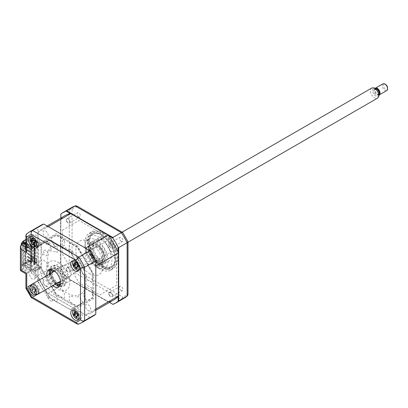 <?xml version="1.0" encoding="UTF-8"?>
<svg xmlns="http://www.w3.org/2000/svg" width="408" height="408" viewBox="0 0 408 408"><rect width="100%" height="100%" fill="white"/><g stroke="black" fill="none" stroke-linecap="round" stroke-linejoin="round"><path stroke-width="0.31" stroke-dasharray="2.04 1.53" d="M35.236 271.07L35.236 269.168L36.093 268.556L36.093 250.186L35.236 250.798L35.236 248.895L41.004 244.785L41.004 266.954L35.236 271.07L23.103 264.068L29.549 260.345L29.549 261.135L22.69 265.093L22.69 242.276M41.004 266.954L29.549 260.345M35.236 269.168L23.103 262.166L23.103 264.068M36.093 268.556L24.062 261.61L23.103 262.166M36.093 250.186L24.062 243.239L24.062 261.61M35.236 250.798L23.103 243.795L24.062 243.239M35.236 248.895L23.103 241.893L23.103 243.795M41.004 244.785L29.549 238.17L23.103 241.893M25.888 239.496L29.549 237.38L29.549 238.17M22.69 265.093L34.864 272.126L41.004 267.75L29.549 261.135M64.321 241.062A1.357 0.785 -120 0 0 63.357 239.399L56.661 235.528A1.163 0.673 60 0 0 56.08 235.472L51.342 238.206A1.357 0.785 60 0 0 51.342 239.776L53.825 244.076A1.357 0.785 60 0 0 55.06 244.912A28.708 16.575 60 0 1 57.905 244.591L58.37 246.009A27.157 15.677 -120 0 0 49.633 251.053L48.639 249.941A28.708 16.575 -120 0 1 50.337 247.636A1.357 0.785 -120 0 0 50.235 246.151L47.751 241.847A1.357 0.785 -120 0 0 46.395 241.062L41.657 243.8A1.163 0.673 60 0 0 41.412 244.331L41.412 252.067A1.357 0.785 60 0 0 42.376 253.73L45.89 255.76A1.357 0.785 60 0 0 46.833 255.382A28.708 16.575 60 0 1 47.644 252.134L48.674 253.164A27.157 15.677 -120 0 0 48.674 267.434L47.644 267.276A28.708 16.575 -120 0 1 46.833 263.094A1.357 0.785 -120 0 0 45.89 261.62L42.376 259.59A1.357 0.785 -120 0 0 41.412 260.146L41.412 267.883A1.163 0.673 60 0 0 41.657 268.694L46.395 276.899A1.357 0.785 60 0 0 47.751 277.685L50.235 276.252A1.357 0.785 60 0 0 50.337 274.88A28.708 16.575 60 0 1 48.639 270.611L49.633 270.652A27.157 15.677 -120 0 0 58.37 285.789L57.905 286.666A28.708 16.575 -120 0 1 55.06 283.06A1.357 0.785 -120 0 0 53.825 282.464L51.342 283.902A1.357 0.785 -120 0 0 51.342 285.467L56.08 293.673A1.163 0.673 60 0 0 56.661 294.29L63.357 298.156A1.357 0.785 60 0 0 64.321 297.6L64.321 293.546A1.357 0.785 60 0 0 63.515 291.99A28.708 16.575 60 0 1 60.302 289.195L60.68 288.221A27.157 15.677 -120 0 0 73.037 295.356L73.409 296.764A28.708 16.575 -120 0 1 70.196 295.846A1.357 0.785 -120 0 0 69.396 296.473L69.396 300.533A1.357 0.785 -120 0 0 70.355 302.195L77.056 306.061A1.163 0.673 60 0 0 77.637 306.122L82.375 303.384A1.357 0.785 60 0 0 82.375 301.818L79.892 297.514A1.357 0.785 60 0 0 78.652 296.682A28.708 16.575 60 0 1 75.806 297.004L75.342 295.586A27.157 15.677 -120 0 0 84.084 290.542L85.078 291.649A28.708 16.575 -120 0 1 83.375 293.954A1.357 0.785 -120 0 0 83.477 295.443L85.966 299.747A1.357 0.785 -120 0 0 87.322 300.528L92.06 297.794A1.163 0.673 60 0 0 92.3 297.264L92.3 289.527A1.357 0.785 60 0 0 91.341 287.859L87.827 285.835A1.357 0.785 60 0 0 86.879 286.212A28.708 16.575 60 0 1 86.068 289.456L85.037 288.43A27.157 15.677 -120 0 0 85.037 274.156L86.068 274.319A28.708 16.575 -120 0 1 86.879 278.501A1.357 0.785 -120 0 0 87.827 279.975L91.341 281.999A1.357 0.785 -120 0 0 92.3 281.449L92.3 273.712A1.163 0.673 60 0 0 92.06 272.901L87.322 264.695A1.357 0.785 60 0 0 85.966 263.91L83.477 265.343A1.357 0.785 60 0 0 83.375 266.715A28.708 16.575 60 0 1 85.078 270.983L84.084 270.943A27.157 15.677 -120 0 0 75.342 255.806L75.806 254.924A28.708 16.575 -120 0 1 78.652 258.534A1.357 0.785 -120 0 0 79.892 259.126L82.375 257.693A1.357 0.785 -120 0 0 82.375 256.127L77.637 247.921A1.163 0.673 60 0 0 77.056 247.304L70.355 243.438A1.357 0.785 60 0 0 69.396 243.989L69.396 248.049A1.357 0.785 60 0 0 70.196 249.604A28.708 16.575 60 0 1 73.409 252.399L73.037 253.373A27.157 15.677 -120 0 0 60.68 246.238L60.302 244.831A28.708 16.575 -120 0 1 63.515 245.749A1.357 0.785 -120 0 0 64.321 245.116L64.321 241.062M41.004 267.75L56.146 294.469L77.566 306.831L92.713 298.09L92.713 273.36L77.566 247.126L56.146 234.758L41.004 243.505L41.004 243.994L29.549 237.38M41.004 243.994L34.864 248.365L25.888 243.183M34.864 272.126L49.587 297.769L70.411 309.789L85.134 301.288L85.134 277.246L70.411 251.746L49.587 239.726L34.864 248.365M34.966 248.334L34.966 272.279L49.633 297.672L70.37 309.647L85.032 301.18L85.032 277.236L70.37 251.838L49.633 239.868L34.966 248.334M77.046 317.48A5.819 3.361 -120 0 0 78.035 318.189A5.819 3.361 -120 0 0 80.947 318.48A5.819 3.361 -120 0 0 81.835 313.818A5.819 3.361 -120 0 0 78.035 308.688A5.819 3.361 -120 0 0 75.128 308.402A5.819 3.361 -120 0 0 76.678 317.144M78.035 269.096A5.819 3.361 -120 0 0 80.947 269.382A5.819 3.361 -120 0 0 81.835 264.721A5.819 3.361 -120 0 0 78.035 259.59A5.819 3.361 -120 0 0 75.128 259.304A5.819 3.361 -120 0 0 74.236 263.966A5.819 3.361 -120 0 0 78.035 269.096M32.431 241.154A5.819 3.361 -120 0 0 35.516 244.545A5.819 3.361 -120 0 0 38.428 244.836A5.819 3.361 -120 0 0 39.316 240.169A5.819 3.361 -120 0 0 35.516 235.044A5.819 3.361 -120 0 0 32.609 234.753A5.819 3.361 -120 0 0 32.288 240.873M36.113 294.831A5.819 3.361 -120 0 0 32.36 285.962A5.819 3.361 -120 0 0 30.666 285.406M35.516 293.643A5.819 3.361 -120 0 0 38.428 293.928A5.819 3.361 -120 0 0 39.316 289.267A5.819 3.361 -120 0 0 35.516 284.141A5.819 3.361 -120 0 0 32.609 283.851A5.819 3.361 -120 0 0 31.717 288.517A5.819 3.361 -120 0 0 35.516 293.643M59.548 285.85A9.7 5.6 -120 0 0 60.94 285.411A9.7 5.6 -120 0 0 62.424 277.639A9.7 5.6 -120 0 0 56.09 269.096A9.7 5.6 -120 0 0 51.24 268.612A9.7 5.6 -120 0 0 50.169 269.601M25.888 244.606L31.615 247.916L31.615 249.502L24.954 245.657L24.954 267.985L31.615 271.83L31.615 273.416L23.582 268.775L23.582 243.28M46.833 275.64A9.7 5.6 -120 0 0 52.652 285.717M49.302 274.212A9.7 5.6 -120 0 0 55.121 284.294M31.329 297.595L32.574 297.33A52.372 30.238 60 0 1 26.739 287.222L26.739 273.294C25.628 273.931 25.628 273.931 26.739 273.294L37.918 266.837L40.463 268.306L56.166 295.509L77.546 307.851L93.6 298.585L93.6 273.895L77.546 246.085L56.166 233.743L40.463 242.806L37.918 241.337L37.918 227.409L26.444 234.07M78.458 324.156L78.785 324.008L32.574 297.33L43.753 290.873A52.372 30.238 60 0 1 37.918 280.77L26.739 287.222L25.888 288.165M23.582 268.775L21.252 270.121C20.14 270.764 20.14 270.764 21.252 270.121L21.252 244.627M37.918 241.337L26.739 247.794L25.888 249.676M93.044 316.154A52.372 30.238 60 0 1 89.964 317.557L78.785 324.008A52.372 30.238 60 0 0 81.865 322.606M89.964 317.557L43.753 290.873M37.918 280.77L37.918 266.837M37.918 227.409A52.372 30.238 60 0 1 40.672 225.44M45.599 286.079A3.687 2.127 -120 0 0 48.205 284.575A3.687 2.127 -120 0 0 45.599 280.061A3.687 2.127 -120 0 0 42.993 281.566A3.687 2.127 -120 0 0 45.599 286.079M88.118 261.533A3.687 2.127 -120 0 0 90.724 260.029A3.687 2.127 -120 0 0 88.118 255.515A3.687 2.127 -120 0 0 85.512 257.02A3.687 2.127 -120 0 0 88.118 261.533M88.118 310.626A3.687 2.127 -120 0 0 90.724 309.121A3.687 2.127 -120 0 0 88.118 304.608A3.687 2.127 -120 0 0 85.512 306.112A3.687 2.127 -120 0 0 88.118 310.626M45.599 236.982A3.687 2.127 -120 0 0 48.205 235.477A3.687 2.127 -120 0 0 45.599 230.964A3.687 2.127 -120 0 0 42.993 232.468A3.687 2.127 -120 0 0 45.599 236.982M29.284 250.844L22.624 247.003L22.624 269.331L29.284 273.176L29.284 274.762L31.487 278.572A4.85 2.8 60 0 0 35.333 276.491A4.85 2.8 60 0 0 30.855 270.519L30.855 255.316A4.85 2.8 60 0 0 35.333 254.516A4.85 2.8 60 0 0 31.487 247.993L29.284 249.263L29.284 250.844M121.242 290.476A2.422 1.397 60 0 1 119.656 288.339A2.422 1.397 60 0 1 120.028 286.396A2.422 1.397 60 0 1 121.242 286.518A2.422 1.397 60 0 1 122.823 288.65A2.422 1.397 60 0 1 122.451 290.593A2.422 1.397 60 0 1 121.242 290.476M110.747 292.572A2.422 1.397 -120 0 0 109.533 292.454A2.422 1.397 -120 0 0 109.166 294.397A2.422 1.397 -120 0 0 110.747 296.534A2.422 1.397 -120 0 0 111.96 296.652A2.422 1.397 -120 0 0 112.333 294.709A2.422 1.397 -120 0 0 110.747 292.572M121.242 241.378A2.422 1.397 60 0 1 119.656 239.241A2.422 1.397 60 0 1 120.028 237.298A2.422 1.397 60 0 1 121.242 237.42A2.422 1.397 60 0 1 122.823 239.557A2.422 1.397 60 0 1 122.451 241.5A2.422 1.397 60 0 1 121.242 241.378M110.747 243.479A2.422 1.397 -120 0 0 109.533 243.357A2.422 1.397 -120 0 0 109.166 245.3A2.422 1.397 -120 0 0 110.747 247.437A2.422 1.397 -120 0 0 111.96 247.554A2.422 1.397 -120 0 0 112.333 245.611A2.422 1.397 -120 0 0 110.747 243.479M78.724 216.832A2.422 1.397 60 0 1 77.138 214.695A2.422 1.397 60 0 1 77.51 212.752A2.422 1.397 60 0 1 78.724 212.869A2.422 1.397 60 0 1 80.305 215.006A2.422 1.397 60 0 1 79.932 216.949A2.422 1.397 60 0 1 78.724 216.832M68.228 218.928A2.422 1.397 -120 0 0 67.014 218.81A2.422 1.397 -120 0 0 66.647 220.754A2.422 1.397 -120 0 0 68.228 222.89A2.422 1.397 -120 0 0 69.442 223.008A2.422 1.397 -120 0 0 69.814 221.065A2.422 1.397 -120 0 0 68.228 218.928M78.724 265.929A2.422 1.397 60 0 1 77.138 263.792A2.422 1.397 60 0 1 77.51 261.849A2.422 1.397 60 0 1 78.724 261.967A2.422 1.397 60 0 1 80.305 264.103A2.422 1.397 60 0 1 79.932 266.047A2.422 1.397 60 0 1 78.724 265.929M68.228 268.025A2.422 1.397 -120 0 0 67.014 267.903A2.422 1.397 -120 0 0 66.647 269.846A2.422 1.397 -120 0 0 68.228 271.983A2.422 1.397 -120 0 0 69.442 272.105A2.422 1.397 -120 0 0 69.814 270.162A2.422 1.397 -120 0 0 68.228 268.025M99.98 234.253A21.338 12.316 60 0 1 113.919 253.052A21.338 12.316 60 0 1 110.65 270.152A21.338 12.316 60 0 1 99.98 269.096A21.338 12.316 60 0 1 86.042 250.293A21.338 12.316 60 0 1 89.311 233.192A21.338 12.316 60 0 1 99.98 234.253M102.541 232.774A21.338 12.316 60 0 1 116.479 251.578A21.338 12.316 60 0 1 113.21 268.673A21.338 12.316 60 0 1 102.541 267.617A21.338 12.316 60 0 1 88.602 248.814A21.338 12.316 60 0 1 91.871 231.719A21.338 12.316 60 0 1 102.541 232.774M102.724 265.501A18.875 10.899 60 0 1 90.392 248.87A18.875 10.899 60 0 1 93.289 233.743A18.875 10.899 60 0 1 102.724 234.682A18.875 10.899 60 0 1 115.051 251.313A18.875 10.899 60 0 1 112.159 266.434A18.875 10.899 60 0 1 102.724 265.501M98.608 267.872A18.875 10.899 60 0 1 86.282 251.241A18.875 10.899 60 0 1 89.174 236.12A18.875 10.899 60 0 1 98.608 237.053A18.875 10.899 60 0 1 110.94 253.684A18.875 10.899 60 0 1 108.043 268.811A18.875 10.899 60 0 1 98.608 267.872M112.868 304.332L121.303 299.462L122.721 297.029A50.913 29.396 -120 0 0 127.888 294.046L127.888 241.526A50.913 29.396 -120 0 0 122.721 232.575L76.76 205.923M60.823 218.061L60.823 268.255A52.372 30.238 -120 0 0 66.045 277.297L109.507 302.389L66.657 277.649L75.092 272.779L77.239 270.769L122.721 297.029M118.152 252.266L118.152 296.295M60.823 268.255L60.823 214.185L66.106 211.13M66.657 210.814L69.258 209.314L69.258 212.318M60.823 267.546L69.258 262.675L72.073 261.819A50.913 29.396 -120 0 0 77.239 270.769M77.239 206.315A50.913 29.396 -120 0 0 72.073 209.299L69.258 209.314A52.372 30.238 -120 0 1 72.012 207.346M72.073 209.299L72.073 213.94M72.073 214.256L72.073 261.819M127.99 294.658L127.888 294.046M62.47 230.102L79.07 220.519L99.904 232.545L116.51 261.304L116.51 285.36L99.904 294.943L79.07 282.917L62.47 254.159L62.47 230.102M70.426 213.624L108.553 235.635M66.657 277.649L66.045 277.297M58.145 282.953A8.731 5.039 -120 0 0 62.511 283.387A8.731 5.039 -120 0 0 63.852 276.389A8.731 5.039 -120 0 0 58.145 268.699A8.731 5.039 -120 0 0 53.785 268.265A8.731 5.039 -120 0 0 52.443 275.262A8.731 5.039 -120 0 0 58.145 282.953M56.743 285.274A11.638 6.722 -120 0 0 57.462 285.722A11.638 6.722 -120 0 0 65.693 280.974A11.638 6.722 -120 0 0 57.462 266.72A11.638 6.722 -120 0 0 49.266 272.315M49.511 274.089A11.638 6.722 -120 0 0 55.33 284.172M58.145 266.322A11.638 6.722 60 0 1 66.377 280.577A11.638 6.722 60 0 1 58.145 285.33A11.638 6.722 60 0 1 49.919 271.075A11.638 6.722 60 0 1 58.145 266.322M58.145 262.364A16.488 9.517 60 0 1 69.804 282.555A16.488 9.517 60 0 1 58.145 289.287A16.488 9.517 60 0 1 46.492 269.096A16.488 9.517 60 0 1 58.145 262.364M115.204 258.086A18.62 10.751 60 0 1 102.036 265.69A18.62 10.751 60 0 1 88.873 242.882A18.62 10.751 60 0 1 102.036 235.283A18.62 10.751 60 0 1 115.204 258.086L115.204 258.723A19.395 11.2 -120 0 0 101.49 234.962A19.395 11.2 -120 0 0 87.776 242.882A19.395 11.2 -120 0 0 101.49 266.638A19.395 11.2 -120 0 0 115.204 258.723M96.895 264.935A1.454 0.841 -120 0 0 97.527 266.404A1.454 0.841 -120 0 0 98.649 266.791A1.454 0.841 -120 0 0 98.95 266.123A1.454 0.841 -120 0 0 98.318 264.659A1.454 0.841 -120 0 0 97.196 264.272A1.454 0.841 -120 0 0 96.895 264.935M101.011 262.563A1.454 0.841 -120 0 0 101.643 264.027A1.454 0.841 -120 0 0 102.765 264.415A1.454 0.841 -120 0 0 103.066 263.752A1.454 0.841 -120 0 0 102.433 262.283A1.454 0.841 -120 0 0 101.312 261.895A1.454 0.841 -120 0 0 101.011 262.563M96.895 239.598A1.454 0.841 -120 0 0 97.527 241.062A1.454 0.841 -120 0 0 98.649 241.449A1.454 0.841 -120 0 0 98.95 240.786A1.454 0.841 -120 0 0 98.318 239.323A1.454 0.841 -120 0 0 97.196 238.93A1.454 0.841 -120 0 0 96.895 239.598M101.011 237.221A1.454 0.841 -120 0 0 101.643 238.685A1.454 0.841 -120 0 0 102.765 239.073A1.454 0.841 -120 0 0 103.066 238.41A1.454 0.841 -120 0 0 102.433 236.946A1.454 0.841 -120 0 0 101.312 236.553A1.454 0.841 -120 0 0 101.011 237.221M93.121 245.335A12.607 7.278 -120 0 0 98.624 258.024A12.607 7.278 -120 0 0 108.344 261.406A12.607 7.278 -120 0 0 110.956 255.632A12.607 7.278 -120 0 0 105.448 242.944A12.607 7.278 -120 0 0 95.732 239.567A12.607 7.278 -120 0 0 93.121 245.335M89.01 247.712A12.607 7.278 -120 0 0 94.513 260.401A12.607 7.278 -120 0 0 104.229 263.782A12.607 7.278 -120 0 0 106.84 258.009A12.607 7.278 -120 0 0 101.337 245.32A12.607 7.278 -120 0 0 91.621 241.944A12.607 7.278 -120 0 0 89.01 247.712M21.359 244.565L21.359 265.22L30.615 270.565L31.987 269.775L36.679 277.124L35.307 277.914L36.287 277.16L38.372 280.423L37.454 281.132L45.37 293.536L46.293 292.694L47.16 293.969L46.216 294.826L49.235 300.079L52.219 301.803L52.219 299.86L54.137 300.966L54.137 299.584L55.233 300.222L55.233 301.17L57.156 302.277L57.156 296.907A27.157 15.677 60 0 1 46.165 285.289L45.273 285.977A29.095 16.799 60 0 1 43.044 282.117L44.084 281.683A27.157 15.677 60 0 1 39.52 266.317L38.153 265.649A29.095 16.799 60 0 1 38.153 262.007L39.52 262.92A27.157 15.677 -120 0 1 44.084 252.822L43.044 251.19A29.095 16.799 -120 0 1 45.273 249.905L46.165 251.624A27.157 15.677 -120 0 1 57.156 252.695L57.156 247.325L55.233 246.213L55.233 247.161L54.137 246.529L54.137 245.152L52.219 244.04L52.219 242.097L49.235 240.373L47.394 240.965L47.731 241.658L46.216 242.143L47.16 244.091L46.293 244.367L45.37 242.459L37.454 245.723L38.372 247.488L36.287 248.345L35.307 246.458L36.679 245.667L31.987 247.6L25.888 244.076M30.615 270.565L35.307 277.914M21.359 265.22L22.731 264.425L31.987 269.775M22.731 242.255L22.731 264.425M22.675 243.806L30.615 248.39L31.987 247.6M30.615 248.39L35.307 246.458M47.858 296.504A1.55 0.898 -120 0 0 48.955 298.401A1.55 0.898 -120 0 0 50.051 297.769A1.55 0.898 -120 0 0 48.955 295.866A1.55 0.898 -120 0 0 47.858 296.504M30.065 263.915A0.775 0.449 -120 0 0 30.615 264.863A0.775 0.449 -120 0 0 31.166 264.547A0.775 0.449 -120 0 0 30.615 263.594A0.775 0.449 -120 0 0 30.065 263.915M30.065 254.408A0.775 0.449 -120 0 0 30.615 255.362A0.775 0.449 -120 0 0 31.166 255.041A0.775 0.449 -120 0 0 30.615 254.092A0.775 0.449 -120 0 0 30.065 254.408M30.065 257.576A0.775 0.449 -120 0 0 30.615 258.529A0.775 0.449 -120 0 0 31.166 258.213A0.775 0.449 -120 0 0 30.615 257.259A0.775 0.449 -120 0 0 30.065 257.576M30.065 260.743A0.775 0.449 -120 0 0 30.615 261.696A0.775 0.449 -120 0 0 31.166 261.38A0.775 0.449 -120 0 0 30.615 260.426A0.775 0.449 -120 0 0 30.065 260.743M30.065 251.241A0.775 0.449 -120 0 0 30.615 252.195A0.775 0.449 -120 0 0 31.166 251.874A0.775 0.449 -120 0 0 30.615 250.925A0.775 0.449 -120 0 0 30.065 251.241M30.065 267.082A0.775 0.449 -120 0 0 30.615 268.03A0.775 0.449 -120 0 0 31.166 267.714A0.775 0.449 -120 0 0 30.615 266.761A0.775 0.449 -120 0 0 30.065 267.082M47.858 242.362A1.55 0.898 -120 0 0 48.955 244.264A1.55 0.898 -120 0 0 50.051 243.627A1.55 0.898 -120 0 0 48.955 241.73A1.55 0.898 -120 0 0 47.858 242.362M96.553 246.524A8.731 5.039 60 0 1 102.255 254.22A8.731 5.039 60 0 1 100.914 261.212A8.731 5.039 60 0 1 96.553 260.778A8.731 5.039 60 0 1 90.851 253.088A8.731 5.039 60 0 1 92.188 246.095A8.731 5.039 60 0 1 96.553 246.524M97.237 262.757A11.638 6.722 -120 0 0 105.468 258.009A11.638 6.722 -120 0 0 97.237 243.755A11.638 6.722 -120 0 0 89.01 248.508A11.638 6.722 -120 0 0 97.237 262.757M96.553 240.19A16.488 9.517 60 0 1 108.212 260.386A16.488 9.517 60 0 1 96.553 267.113A16.488 9.517 60 0 1 84.895 246.922A16.488 9.517 60 0 1 96.553 240.19M96.553 244.152A11.638 6.722 60 0 1 104.779 258.402A11.638 6.722 60 0 1 96.553 263.155A11.638 6.722 60 0 1 88.322 248.9A11.638 6.722 60 0 1 96.553 244.152M60.277 284.187A8.339 4.814 -120 0 0 62.047 277.659A8.339 4.814 -120 0 0 56.503 269.963A8.339 4.814 -120 0 0 51.969 269.8M51.632 269.708A8.731 5.039 60 0 1 56.778 269.489A8.731 5.039 60 0 1 62.684 277.975A8.731 5.039 60 0 1 60.185 284.529M66.448 276.42A6.594 3.81 60 0 1 62.138 270.606A6.594 3.81 60 0 1 63.148 265.322A6.594 3.81 60 0 1 66.448 265.649A6.594 3.81 60 0 1 70.752 271.463A6.594 3.81 60 0 1 69.743 276.746A6.594 3.81 60 0 1 66.448 276.42M57.86 282.708A6.594 3.81 60 0 1 56.503 282.163A6.594 3.81 60 0 1 52.04 272.631M54.045 270.779A6.594 3.81 60 0 1 56.503 271.391A6.594 3.81 60 0 1 60.578 276.507A6.594 3.81 60 0 1 60.466 281.897M50.602 273.462A8.339 4.814 -120 0 0 56.421 283.54M56.778 283.744A8.731 5.039 60 0 1 50.607 273.212M95.798 265.975A48.685 28.111 -120 0 0 85.502 248.146M48.21 226.613A48.685 28.111 -120 0 0 42.514 228.633A48.685 28.111 -120 0 0 37.918 232.56L37.918 243L39.102 243.683L38.209 244.198L39.107 246.136L35.19 248.395L24.766 242.377L28.606 240.159L30.697 241.368L31.727 240.776L29.636 239.567L31.691 238.379L38.276 242.179L38.276 264.353L37.592 264.751L38.123 265.057L37.918 275.619A48.685 28.111 -120 0 0 48.21 293.449L85.502 314.981L108.135 301.915A48.685 28.111 -120 0 0 113.832 299.895M85.502 314.981A48.685 28.111 -120 0 0 91.198 312.962A48.685 28.111 -120 0 0 95.798 309.035M48.21 293.449L70.844 280.383L108.135 301.915M37.918 275.619L60.547 262.553A48.685 28.111 -120 0 0 70.844 280.383M27.647 247.406L31.763 249.783L31.763 249.069L27.647 246.692L27.647 247.406L27.234 247.646L27.234 246.932L31.35 249.308L31.35 245.825L33.89 244.356L33.89 264.71L34.16 264.869L34.711 264.552L34.435 264.394L34.435 244.04L36.633 242.775L36.633 246.616L37.179 246.299L31.691 243.132L31.421 243.607L31.421 239.45L29.636 240.475L31.727 241.684L30.697 242.281L28.606 241.072L25.592 242.816L25.592 263.165L28.606 261.421L30.697 262.63L31.727 262.038L29.636 260.829L29.636 261.742L31.727 262.946L31.727 262.038M27.647 246.692L27.234 246.932M31.35 255.643L31.763 255.403L27.647 253.031L27.234 253.266L31.35 255.643L31.35 253.19L27.234 250.813L27.647 250.573L31.763 252.95L31.763 252.236L31.35 252.476L31.35 250.017L31.763 249.783M31.35 250.017L27.234 247.646M31.35 253.19L31.763 252.95M27.234 253.98L27.647 253.74L31.763 256.117L31.35 256.357L27.234 253.98L27.234 253.266M31.35 258.81L31.763 258.57L27.647 256.199L27.234 256.433L31.35 258.81L31.35 256.357M27.234 257.147L27.647 256.907L31.763 259.284L31.35 259.524L27.234 257.147L27.234 256.433M31.35 261.977L31.763 261.737L27.647 259.366L27.647 260.075L27.234 260.314L27.234 259.6L31.35 261.977L31.35 259.524M27.647 259.366L27.234 259.6M31.763 261.737L31.763 262.451L27.647 260.075M34.16 264.869L34.16 244.514L33.89 244.356M34.435 244.04L34.711 244.198L34.16 244.514M34.711 244.198L34.711 264.552M33.89 264.71L31.35 266.174L31.35 262.691L31.763 262.451M31.763 258.57L31.763 259.284M31.763 255.403L31.763 256.117M31.763 249.069L31.35 249.308M31.763 252.236L27.647 249.859L27.234 250.099L31.35 252.476M27.234 250.813L27.234 250.099M31.35 262.691L27.234 260.314M31.35 266.174L25.592 263.165M25.592 242.816L26.137 242.816L26.137 263.165M26.137 242.816L31.35 245.825M30.697 262.63L30.697 263.543L28.606 262.334L28.606 261.421M30.697 263.543L31.727 262.946M29.636 260.829L31.421 259.799L31.421 255.959L31.691 255.801L37.179 258.968L37.179 246.299M29.636 261.742L31.691 260.554L31.691 255.801M37.918 243L37.592 242.576L38.276 242.179M33.854 259.901L33.854 261.482L36.322 262.91L36.322 261.324L33.854 259.901L34.4 259.58L34.4 261.166L36.873 262.589L36.322 262.91M33.854 261.482L34.4 261.166M36.633 246.616L31.421 243.607M35.19 258.137L35.19 258.927L34.507 259.325L34.507 258.534L30.457 256.199L31.146 255.801L35.19 258.137L34.507 258.534M35.19 258.927L31.146 256.591L30.457 256.989L34.507 259.325M30.457 256.989L30.457 256.199M31.146 256.591L31.146 255.801M35.19 254.969L35.19 255.76L31.146 253.424L30.457 253.822L34.507 256.158L34.507 255.367L30.457 253.031L31.146 252.634L35.19 254.969L34.507 255.367M35.19 255.76L34.507 256.158M30.457 253.822L30.457 253.031M31.146 253.424L31.146 252.634M35.19 251.802L35.19 252.593L31.146 250.257L30.457 250.655L34.507 252.991L34.507 252.195L30.457 249.859L31.146 249.466L35.19 251.802L34.507 252.195M35.19 252.593L34.507 252.991M30.457 250.655L30.457 249.859M31.146 250.257L31.146 249.466M35.19 248.635L35.19 249.426L31.146 247.09L30.457 247.488L34.507 249.824L34.507 249.028L30.457 246.692L31.146 246.299L35.19 248.635L34.507 249.028M35.19 249.426L34.507 249.824M30.457 247.488L30.457 246.692M31.146 247.09L31.146 246.299M35.19 261.304L35.19 262.094L31.146 259.758L30.457 260.156L34.507 262.492L34.507 261.701L30.457 259.366L31.146 258.968L35.19 261.304L34.507 261.701M30.457 260.156L30.457 259.366M31.146 259.758L31.146 258.968M31.146 243.923L30.457 244.321L30.457 243.525L31.146 243.132L35.19 245.468L35.19 246.259L31.146 243.923L31.146 243.132M30.457 244.321L34.507 246.656L34.507 245.861L30.457 243.525M35.19 246.259L34.507 246.656M35.19 245.468L34.507 245.861M35.19 262.094L34.507 262.492M37.179 258.968L36.633 259.284L36.633 263.124L34.435 264.394M36.873 243.902L36.322 244.219L36.322 242.638L36.873 242.316L34.4 240.893L34.4 242.48L36.873 243.902L36.873 242.316M36.322 242.638L33.854 241.21L34.4 240.893M33.854 241.21L33.854 242.796L36.322 244.219M36.633 242.775L31.421 239.766M33.854 242.796L34.4 242.48M32.242 258.177L33.073 259.213L32.242 259.284L32.38 258.096L32.38 259.207L33.211 259.131L32.38 258.096M36.873 262.589L36.873 261.008L34.4 259.58M31.691 243.132L31.691 238.379M31.691 260.554L38.276 264.353M36.322 261.324L36.873 261.008M31.421 259.799L31.421 256.275L36.633 259.284M31.421 260.115L36.633 263.124M31.421 256.275L31.421 255.959M31.421 239.45L31.421 243.29M29.636 240.475L29.636 239.567M31.727 240.776L31.727 241.684M30.697 241.368L30.697 242.281M28.606 241.072L28.606 240.159M28.606 262.334L24.766 264.552L24.766 262.966L25.316 262.65L25.316 243.647L24.766 243.964L24.766 242.377M37.918 265.175L39.102 265.858L38.209 266.373L39.107 268.306L35.19 270.57L24.766 264.552M38.123 265.057L38.123 242.882M37.918 232.56L60.547 219.494L60.547 262.553M65.147 215.567A48.685 28.111 -120 0 0 60.547 219.494M66.616 221.335A2.82 1.627 60 0 1 66.81 218.469C67.794 218.249 68.692 218.877 69.498 220.361C70.105 221.702 70.043 222.589 69.309 223.028C68.381 223.349 67.483 222.783 66.616 221.335M109.135 245.881A2.82 1.627 60 0 1 109.329 243.015C110.313 242.796 111.211 243.428 112.016 244.907C112.623 246.248 112.562 247.136 111.828 247.574C110.899 247.896 110.002 247.33 109.135 245.881M89.49 273.533A19.355 11.174 -120 0 0 103.173 265.634A19.355 11.174 -120 0 0 89.49 241.929A19.355 11.174 -120 0 0 75.806 249.829A19.355 11.174 -120 0 0 89.49 273.533M66.616 270.428A2.82 1.627 60 0 1 66.81 267.566C67.794 267.342 68.692 267.974 69.498 269.459C70.105 270.8 70.043 271.687 69.309 272.126C68.381 272.442 67.483 271.881 66.616 270.428M109.135 294.979A2.82 1.627 60 0 1 109.329 292.113C110.313 291.893 111.211 292.521 112.016 294.005C112.623 295.346 112.562 296.233 111.828 296.672C110.899 296.993 110.002 296.427 109.135 294.979M78.769 269.958A5.238 3.024 -120 0 0 79.407 264.874A5.238 3.024 -120 0 0 74.868 260.59A5.238 3.024 -120 0 0 73.542 260.896M75.429 262.844L76.928 262.543L74.496 262.574M76.383 262.67L75.398 262.66M76.928 262.543L75.577 263.736M77.744 265.307A2.285 1.321 60 0 1 78.173 266.001A2.285 1.321 60 0 1 78.423 264.874A2.285 1.321 60 0 1 78.795 264.624A2.285 1.321 60 0 1 77.291 263.033A2.285 1.321 60 0 1 76.668 264.41L73.501 264.767M76.826 267.893L78.163 266.71L77.178 268.653M76.541 268.204L76.271 268.561M78.163 266.71L76.658 267.286M78.173 266.001L78.142 266.638L76.77 267.765M74.032 264.869L76.668 264.41A2.285 1.321 60 0 1 77.653 265.19M77.291 263.033L76.949 262.614L75.49 263.247M78.795 264.624L76.923 265.159M77.801 265.195L79.04 264.777L77.811 266.021M79.04 264.777L78.173 266.46M35.175 294.673A5.238 3.024 -120 0 0 37.184 290.246A5.238 3.024 -120 0 0 32.349 285.136A5.238 3.024 -120 0 0 30.34 289.563A5.238 3.024 -120 0 0 35.175 294.673M34.772 287.584A2.285 1.321 60 0 1 34.15 288.961A2.285 1.321 60 0 1 35.654 290.552A2.285 1.321 60 0 1 35.904 289.42A2.285 1.321 60 0 1 36.276 289.175A2.285 1.321 60 0 1 34.772 287.584L34.41 287.089L32.88 287.212A13.25 7.497 86.6 0 0 33.058 288.288L34.405 289.705A13.25 1.882 -3.7 0 0 35.282 289.746L35.654 291.006A13.25 6.1 149.2 0 1 34.813 291.082L34.297 291.317L34.252 292.312A13.25 7.497 86.6 0 0 34.66 293.204L33.752 293.112A13.25 11.715 -67.9 0 1 33.262 292.215L31.921 290.797A13.25 6.1 149.2 0 1 31.355 290.578L30.977 289.313A13.25 1.882 -3.7 0 0 31.513 289.415L33.956 289.002M32.446 287.456L34.41 287.089M35.282 289.746L36.521 289.323L35.654 291.006M36.521 289.323L34.813 291.082M31.355 290.578L33.584 289.027L31.921 290.797M33.532 289.022L30.977 289.313M33.584 289.027L31.513 289.415L32.069 288.186A13.25 11.715 -67.9 0 1 31.977 287.12M36.276 289.175L34.405 289.705M35.654 290.552L35.623 291.19L34.252 292.312M35.623 291.19L33.262 292.215M33.798 293.015L35.644 291.256L34.66 293.204M34.068 292.934L33.752 293.112M98.195 245.891L98.195 245.891A8.339 4.814 60 0 1 104.096 256.107A8.339 4.814 60 0 1 98.195 259.514A8.339 4.814 60 0 1 92.3 249.298A8.339 4.814 60 0 1 98.195 245.891L97.925 245.733A8.731 5.039 -120 0 0 91.749 249.298A8.731 5.039 -120 0 0 97.925 259.988A8.731 5.039 -120 0 0 104.096 256.423A8.731 5.039 -120 0 0 97.925 245.733L98.195 245.891M98.195 258.086A6.594 3.81 60 0 1 93.891 252.277A6.594 3.81 60 0 1 94.901 246.993A6.594 3.81 60 0 1 98.195 247.319A6.594 3.81 60 0 1 102.505 253.128A6.594 3.81 60 0 1 101.495 258.412A6.594 3.81 60 0 1 98.195 258.086M88.256 263.828A6.594 3.81 60 0 1 83.946 258.019A6.594 3.81 60 0 1 84.956 252.731A6.594 3.81 60 0 1 88.256 253.057A6.594 3.81 60 0 1 92.56 258.871A6.594 3.81 60 0 1 91.55 264.155A6.594 3.81 60 0 1 88.256 263.828M36.251 245.412A5.238 3.024 -120 0 0 36.888 240.327A5.238 3.024 -120 0 0 32.349 236.038A5.238 3.024 -120 0 0 31.018 236.349M35.226 240.756A2.285 1.321 60 0 1 35.654 241.454A2.285 1.321 60 0 1 35.904 240.322A2.285 1.321 60 0 1 36.276 240.077L36.521 240.225L35.654 241.913M33.532 239.929L30.977 240.215M34.308 243.346L35.644 242.163L34.66 244.106M34.022 243.658L33.752 244.015M35.644 242.163L34.139 242.74M35.654 241.454L35.623 242.092L34.252 243.219M36.276 240.077A2.285 1.321 60 0 1 34.772 238.486A2.285 1.321 60 0 1 34.15 239.863A2.285 1.321 60 0 1 35.134 240.644M31.513 240.322L33.456 240.067M34.772 238.486L34.43 238.063L32.972 238.7M31.977 238.022L34.41 237.992L33.058 239.19M34.41 237.992L32.88 238.114M36.521 240.225L35.282 240.649M78.769 319.056A5.238 3.024 -120 0 0 79.407 313.971A5.238 3.024 -120 0 0 74.868 309.682A5.238 3.024 -120 0 0 73.542 309.993M77.744 314.405A2.285 1.321 60 0 1 78.173 315.098A2.285 1.321 60 0 1 78.423 313.966A2.285 1.321 60 0 1 78.795 313.721L79.04 313.874L78.173 315.557M73.501 313.864L75.975 313.711M78.795 313.721A2.285 1.321 60 0 1 77.291 312.13A2.285 1.321 60 0 1 76.668 313.507L74.032 313.966M77.653 314.288A2.285 1.321 60 0 0 76.668 313.507L76.102 313.579M77.291 312.13L76.949 311.707L75.49 312.344M74.496 311.666L76.928 311.635L75.577 312.834M76.928 311.635L75.398 311.758M79.04 313.874L77.801 314.293M78.173 315.098L78.142 315.736L76.77 316.863M76.658 316.384L78.163 315.807L76.826 316.99M371.663 88.103A5.819 3.361 -120 0 0 370.887 88.898A5.819 3.361 -120 0 0 372.167 95.61A5.819 3.361 -120 0 0 377.482 98.18M379.047 95.508A4.697 2.713 60 0 1 378.92 95.773A4.697 2.713 60 0 1 374.462 94.931A4.697 2.713 60 0 1 372.968 88.924A4.697 2.713 60 0 1 374.758 88.077M373.978 90.086A3.106 1.79 60 0 1 374.391 89.663A3.106 1.79 60 0 1 377.221 91.03A3.106 1.79 60 0 1 377.905 94.61A3.106 1.79 60 0 1 377.492 95.038A3.106 1.79 60 0 1 374.661 93.667A3.106 1.79 60 0 1 373.978 90.086M379.246 93.871A3.106 1.79 60 0 1 378.864 94.243A3.106 1.79 60 0 1 376.033 92.876A3.106 1.79 60 0 1 375.35 89.296A3.106 1.79 60 0 1 375.763 88.868A3.106 1.79 60 0 1 376.278 88.725M382.918 83.844A3.881 2.239 -120 0 0 382.398 84.374A3.881 2.239 -120 0 0 383.255 88.847A3.881 2.239 -120 0 0 386.794 90.561M379.205 94.942A3.881 2.239 60 0 1 375.686 93.167A3.881 2.239 60 0 1 374.855 88.73A3.881 2.239 60 0 1 375.329 88.225M387.6 87.995A2.912 1.678 60 0 1 387.386 88.924A2.912 1.678 60 0 1 384.627 88.403A2.912 1.678 60 0 1 383.699 84.686A2.912 1.678 60 0 1 385.545 84.431M35.889 294.811A5.819 3.361 60 0 1 31.508 291.205A5.819 3.361 60 0 1 30.575 285.61M26.739 273.294L21.252 270.121M25.888 247.299L26.739 247.794L26.739 233.861A52.372 30.238 60 0 1 29.493 231.897M102.724 233.458A20.369 11.761 60 0 1 117.127 258.402A20.369 11.761 60 0 1 102.724 266.72A20.369 11.761 60 0 1 88.322 241.776A20.369 11.761 60 0 1 102.724 233.458M69.258 212.951L69.258 262.675A52.372 30.238 -120 0 0 75.092 272.779L121.303 299.462A52.372 30.238 -120 0 0 124.384 298.059M51.087 269.617A9.7 5.6 60 0 1 57.462 268.301A9.7 5.6 60 0 1 64.199 278.623A9.7 5.6 60 0 1 59.996 285.044M57.11 283.927A9.7 5.6 60 0 1 50.612 272.671M97.237 261.176A9.7 5.6 -120 0 0 104.096 257.219A9.7 5.6 -120 0 0 97.237 245.335A9.7 5.6 -120 0 0 90.377 249.298A9.7 5.6 -120 0 0 97.237 261.176M33.058 288.288L34.43 287.161L32.069 288.186M35.292 241.475L36.47 240.22L34.405 240.613M77.811 315.119L78.989 313.869L76.923 314.257M80.947 318.48L77.79 320.3M80.947 269.382L77.79 271.203M38.428 244.836L35.272 246.656M38.428 293.928L35.272 295.754M60.94 285.411L58.472 286.839M51.24 268.612L48.771 270.04M32.609 283.851L29.453 285.671M32.609 234.753L29.453 236.579M75.128 259.304L71.971 261.125M75.128 308.402L71.971 310.223M109.533 292.454L120.028 286.396M109.533 243.357L120.028 237.298M67.014 218.81L73.486 215.072M73.761 214.914L77.51 212.752M67.014 267.903L77.51 261.849M110.65 270.152L113.21 268.673M89.174 236.12L93.289 233.743M108.043 268.811L112.159 266.434M89.311 233.192L91.871 231.719M69.442 272.105L79.932 266.047M69.442 223.008L78.336 217.872M78.606 217.714L79.932 216.949M111.96 247.554L122.451 241.5M111.96 296.652L122.451 290.593M53.785 268.265C53.907 267.673 55.202 267.832 57.661 268.745C60.379 270.453 62.337 273.105 63.546 276.7C64.734 282.815 63.281 282.3 62.511 283.387M102.036 235.283L101.49 234.962M102.765 264.415L98.649 266.791M102.765 239.073L98.649 241.449M104.229 263.782L108.344 261.406M91.621 241.944L95.732 239.567M101.312 236.553L97.196 238.93M101.312 261.895L97.196 264.272M100.914 261.212C100.781 261.803 99.491 261.645 97.038 260.732C91.479 258.029 88.776 247.049 92.188 246.095M53.203 271.065L63.148 265.322M59.797 282.489L69.743 276.746M91.198 312.962L95.798 310.304M42.514 228.633L47.109 225.981M75.929 264.552L76.474 264.45M77.709 265.71L78.423 264.874M32.558 287.456L33.864 287.217M34.297 291.317L35.904 289.42M104.096 256.107L104.096 256.423M84.956 252.731L94.901 246.993M91.55 264.155L101.495 258.412M33.41 240.001L33.956 239.904M35.19 241.164L35.904 240.322M75.929 313.645L76.474 313.548M75.429 311.936L76.383 311.763M77.709 314.808L78.423 313.966M122.171 232.142L54.59 271.157M374.391 89.663L375.763 88.868M377.492 95.038L378.864 94.243M127.99 242.219L60.41 281.24"/><path stroke-width="0.61" d="M22.69 242.276L22.69 241.337L25.888 239.496M25.888 243.183L22.69 241.337M74.883 320.01A5.819 3.361 -120 0 0 77.79 320.3A5.819 3.361 -120 0 0 78.683 315.639A5.819 3.361 -120 0 0 74.883 310.508A5.819 3.361 -120 0 0 71.971 310.223A5.819 3.361 -120 0 0 71.079 314.884A5.819 3.361 -120 0 0 74.883 320.01M74.883 270.917A5.819 3.361 -120 0 0 77.79 271.203A5.819 3.361 -120 0 0 78.683 266.541A5.819 3.361 -120 0 0 74.883 261.411A5.819 3.361 -120 0 0 71.971 261.125A5.819 3.361 -120 0 0 71.079 265.786A5.819 3.361 -120 0 0 74.883 270.917M32.36 246.366A5.819 3.361 -120 0 0 35.272 246.656A5.819 3.361 -120 0 0 36.164 241.99A5.819 3.361 -120 0 0 32.36 236.864A5.819 3.361 -120 0 0 29.453 236.579A5.819 3.361 -120 0 0 28.56 241.24A5.819 3.361 -120 0 0 32.36 246.366M30.666 285.406A5.819 3.361 -120 0 0 29.453 285.671A5.819 3.361 -120 0 0 28.56 290.338A5.819 3.361 -120 0 0 32.36 295.463A5.819 3.361 -120 0 0 35.272 295.754A5.819 3.361 -120 0 0 36.113 294.831M52.652 285.717A9.7 5.6 -120 0 0 53.621 286.355A9.7 5.6 -120 0 0 58.472 286.839A9.7 5.6 -120 0 0 59.956 279.067A9.7 5.6 -120 0 0 53.621 270.519A9.7 5.6 -120 0 0 48.771 270.04A9.7 5.6 -120 0 0 46.833 275.64M55.121 284.294A9.7 5.6 -120 0 0 56.09 284.932A9.7 5.6 -120 0 0 59.548 285.85M89.964 250.721L78.785 257.173A52.372 30.238 60 0 1 84.619 267.281L95.798 260.824A52.372 30.238 60 0 0 89.964 250.721L43.753 224.038A52.372 30.238 60 0 0 40.672 225.44L29.493 231.897L26.444 234.07L25.888 235.294L25.888 249.676L26.739 252.542L21.252 249.375L20.4 246.509L21.252 244.627L23.582 243.28L25.888 244.606M43.753 224.038L32.574 230.494C31.345 231.428 30.906 232.759 31.248 234.478A49.465 28.555 -120 0 0 26.739 237.084L26.739 252.542M50.169 269.601A9.7 5.6 -120 0 0 49.302 274.212M32.288 240.873A5.819 3.361 -120 0 0 32.431 241.154M76.678 317.144A5.819 3.361 -120 0 0 77.046 317.48M21.252 249.375L21.252 270.121C20.14 270.764 20.14 270.764 21.252 270.121L26.739 273.294C25.628 273.931 25.628 273.931 26.739 273.294L26.739 288.752A49.465 28.555 -120 0 0 31.248 296.565L31.329 297.595L77.117 324.029L78.458 324.156L81.865 322.606A52.372 30.238 60 0 0 84.619 320.637C83.196 321.234 81.824 320.953 80.504 319.796L80.504 268.122A49.465 28.555 -120 0 0 75.995 260.314L31.248 234.478M31.248 296.565L75.995 322.397L77.117 324.029M26.739 288.752L25.888 288.165L25.888 273.783L20.4 270.616L20.4 246.509M25.888 235.294L26.739 237.084M29.493 231.897A52.372 30.238 60 0 1 32.574 230.494L78.785 257.173L75.995 260.314M95.798 260.824L95.798 314.185L84.619 320.637L84.619 267.281L80.504 268.122M95.798 314.185A52.372 30.238 60 0 1 93.044 316.154L81.865 322.606M118.152 252.266L118.152 247.207L118.703 247.6L127.138 242.729A52.372 30.238 -120 0 0 121.303 232.626L75.092 205.943A52.372 30.238 -120 0 0 72.012 207.346L63.301 212.374A52.372 30.238 -120 0 0 60.823 214.108L60.823 218.061M118.703 247.6L118.703 300.961L127.138 296.091L127.99 294.658L127.99 241.786L122.675 232.478L76.76 205.923L75.092 205.943L66.657 210.814L112.868 237.497L121.303 232.626L122.675 232.478M112.934 304.368L109.507 302.389L112.934 304.368A52.372 30.238 -120 0 0 115.673 303.088A52.372 30.238 -120 0 0 118.152 301.354L118.703 300.961M118.152 296.295L118.152 301.354M118.152 247.207A52.372 30.238 -120 0 0 112.934 238.165L112.868 237.497M66.106 211.13L66.657 210.814L66.045 211.094A52.372 30.238 -120 0 0 63.301 212.374M72.073 213.94L72.073 214.256M115.673 303.088L124.384 298.059A52.372 30.238 -120 0 0 127.138 296.091L127.138 242.729L127.949 241.618M66.045 211.094L70.426 213.624M108.553 235.635L112.934 238.165M49.266 272.315A11.638 6.722 -120 0 0 49.511 274.089M55.33 284.172A11.638 6.722 -120 0 0 56.743 285.274M25.888 244.076L22.731 242.255L21.359 243.046L21.359 244.565M21.359 243.046L22.675 243.806M56.421 283.54A8.339 4.814 -120 0 0 56.503 283.585A8.339 4.814 -120 0 0 60.277 284.187M56.778 283.744L56.503 283.585L56.778 283.744A8.731 5.039 60 0 0 60.185 284.529M52.04 272.631A6.594 3.81 60 0 1 53.203 271.065A6.594 3.81 60 0 1 54.045 270.779M60.466 281.897A6.594 3.81 60 0 1 59.797 282.489A6.594 3.81 60 0 1 57.86 282.708M51.969 269.8A8.339 4.814 -120 0 0 50.602 273.37A8.339 4.814 -120 0 0 50.602 273.462M50.607 273.212A8.731 5.039 60 0 1 50.602 273.054A8.731 5.039 60 0 1 51.632 269.708M70.844 213.547L48.21 226.613L85.502 248.146L108.135 235.079L70.844 213.547A48.685 28.111 -120 0 0 65.147 215.567L47.109 225.981M95.798 310.304L113.832 299.895A48.685 28.111 -120 0 0 118.427 295.968L95.798 309.035L95.798 265.975L118.427 252.909A48.685 28.111 -120 0 0 108.135 235.079M118.427 295.968L118.427 252.909M73.542 260.896A5.238 3.024 -120 0 0 73.251 266.067A5.238 3.024 -120 0 0 77.693 270.127A5.238 3.024 -120 0 0 78.769 269.958M74.032 264.869L74.588 263.639A13.25 11.715 -67.9 0 1 74.496 262.574L74.965 262.91L75.398 262.66A13.25 7.497 86.6 0 0 75.577 263.736L76.923 265.159A13.25 1.882 -3.7 0 0 77.801 265.195L78.173 266.46A13.25 6.1 149.2 0 1 77.331 266.536L76.816 266.771L76.77 267.765A13.25 7.497 86.6 0 0 77.178 268.653L76.271 268.561A13.25 11.715 -67.9 0 1 75.781 267.668L74.44 266.245A13.25 6.1 149.2 0 1 73.873 266.026L73.501 264.767A13.25 1.882 -3.7 0 0 74.032 264.869L75.929 264.552M74.965 262.91L75.398 262.66M76.051 264.476L73.873 266.026M76.826 267.893L76.316 268.469M76.587 268.387L76.271 268.561M31.018 236.349A5.238 3.024 -120 0 0 30.733 241.516A5.238 3.024 -120 0 0 35.175 245.575A5.238 3.024 -120 0 0 36.251 245.412M31.513 240.322L32.069 239.093A13.25 11.715 -67.9 0 1 31.977 238.022L32.446 238.364L32.88 238.114A13.25 7.497 86.6 0 0 33.058 239.19L34.405 240.613A13.25 1.882 -3.7 0 0 35.282 240.649L35.654 241.913A13.25 6.1 149.2 0 1 34.813 241.99L34.297 242.219L34.252 243.219A13.25 7.497 86.6 0 0 34.66 244.106L33.752 244.015A13.25 11.715 -67.9 0 1 33.262 243.117L31.921 241.699A13.25 6.1 149.2 0 1 31.355 241.48L30.977 240.215A13.25 1.882 -3.7 0 0 31.513 240.322L31.651 240.322M33.532 239.929L31.355 241.48M34.308 243.346L33.798 243.918M34.068 243.836L33.752 244.015M33.456 240.067L31.921 241.699M73.542 309.993A5.238 3.024 -120 0 0 73.251 315.16A5.238 3.024 -120 0 0 77.693 319.219A5.238 3.024 -120 0 0 78.769 319.056M74.032 313.966L74.588 312.737A13.25 11.715 -67.9 0 1 74.496 311.666L74.965 312.008L75.398 311.758A13.25 7.497 86.6 0 0 75.577 312.834L76.923 314.257A13.25 1.882 -3.7 0 0 77.801 314.293L78.173 315.557A13.25 6.1 149.2 0 1 77.331 315.634L76.816 315.869L76.77 316.863A13.25 7.497 86.6 0 0 77.178 317.75L76.271 317.659A13.25 11.715 -67.9 0 1 75.781 316.761L74.44 315.343A13.25 6.1 149.2 0 1 73.873 315.124L73.501 313.864A13.25 1.882 -3.7 0 0 74.032 313.966L75.929 313.645M74.965 312.008L75.398 311.758M76.051 313.574L73.873 315.124M76.826 316.99L76.362 317.526M36.021 293.74A4.697 2.713 -120 0 0 34.527 287.732A4.697 2.713 -120 0 0 30.07 286.89A4.697 2.713 -120 0 0 29.942 287.155A4.697 2.713 -120 0 0 30.697 291.674A4.697 2.713 -120 0 0 34.231 294.586A4.697 2.713 -120 0 0 36.021 293.74M29.942 287.155L30.575 285.61A5.819 3.361 60 0 1 30.733 285.284A5.819 3.361 60 0 1 31.508 284.483A5.819 3.361 60 0 1 36.822 287.054A5.819 3.361 60 0 1 38.102 293.765A5.819 3.361 60 0 1 37.327 294.566A5.819 3.361 60 0 1 35.889 294.811L34.231 294.586M127.99 242.219L377.482 98.18A5.819 3.361 -120 0 0 378.257 97.379A5.819 3.361 -120 0 0 378.415 97.053A5.819 3.361 -120 0 0 377.482 91.458A5.819 3.361 -120 0 0 373.101 87.853A5.819 3.361 -120 0 0 371.663 88.103L122.171 232.142M373.101 87.853L374.758 88.077A4.697 2.713 60 0 1 378.293 90.994A4.697 2.713 60 0 1 379.047 95.508L378.415 97.053M376.278 88.725A3.106 1.79 60 0 1 378.843 90.617A3.106 1.79 60 0 1 379.277 93.82A3.106 1.79 60 0 1 379.246 93.871M379.251 94.916L386.794 90.561A3.881 2.239 -120 0 0 387.314 90.03A3.881 2.239 -120 0 0 387.6 88.786A3.881 2.239 -120 0 0 384.856 84.033A3.881 2.239 -120 0 0 382.918 83.844L375.375 88.194A3.881 2.239 60 0 1 378.915 89.908A3.881 2.239 60 0 1 379.772 94.386A3.881 2.239 60 0 1 379.251 94.916A3.881 2.239 60 0 1 379.205 94.942M384.856 84.033L385.545 84.431A2.912 1.678 60 0 1 387.6 87.995L387.6 88.786M75.995 322.397A49.465 28.555 -120 0 0 80.504 319.796M21.252 244.627L25.888 247.299M69.258 212.318L69.258 212.951M59.996 285.044A9.7 5.6 60 0 1 57.462 284.141A9.7 5.6 60 0 1 57.11 283.927M50.612 272.671A9.7 5.6 60 0 1 51.087 269.617M75.49 263.247L74.588 263.639M75.975 264.614L74.44 266.245M76.658 267.286L75.781 267.668M77.811 266.021L77.331 266.536M34.139 242.74L33.262 243.117M32.972 238.7L32.069 239.093M35.292 241.475L34.813 241.99M75.975 313.711L74.44 315.343M75.49 312.344L74.588 312.737M77.811 315.119L77.331 315.634M76.658 316.384L75.781 316.761M25.928 288.339L31.202 297.473M73.486 215.072L73.761 214.914M127.434 295.882L124.384 298.059M75.419 205.795L72.012 207.346M78.336 217.872L78.606 217.714M50.602 273.37L50.602 273.054M75.077 262.905L75.429 262.844M76.816 266.771L77.709 265.71M31.666 240.317L33.41 240.001M34.297 242.219L35.19 241.164M75.077 312.003L75.429 311.936M76.816 315.869L77.709 314.808M54.59 271.157L31.508 284.483M60.41 281.24L37.327 294.566"/></g></svg>
